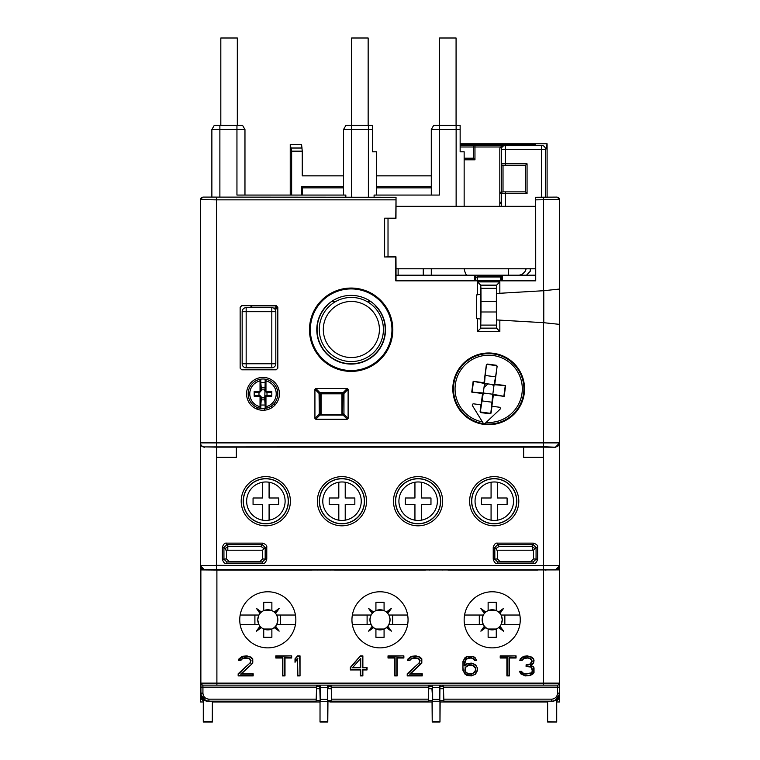 <?xml version="1.0" encoding="UTF-8"?>
<svg xmlns="http://www.w3.org/2000/svg" width="760" height="760" viewBox="0 0 760 760"><rect width="100%" height="100%" fill="white"/><g stroke="black" fill="none" stroke-linecap="round" stroke-linejoin="round"><path stroke-width="1.14" d="M556.709 701.964L559.512 701.964L559.512 695.552A6.412 6.412 0 0 1 556.709 700.853L559.512 695.552L559.512 683.135A2.004 2.004 0 0 1 557.508 685.14L543.486 685.14L557.508 685.14L557.508 687.135L443.403 687.135L443.327 685.14M557.954 568.917L559.512 569.126L557.65 569.126M559.512 568.917L559.512 563.312A6.412 6.412 0 0 1 559.512 563.331A6.412 6.412 0 0 0 559.512 563.312L559.512 434.435M559.512 510.255L559.512 432.915L559.512 510.255M559.512 687.135L559.512 569.126L559.512 687.135L559.512 683.135L559.512 687.135L557.508 687.135L557.508 693.149L559.512 693.149L559.455 694.098M559.512 491.634L559.512 432.915L559.512 491.634M555.341 700.188L559.512 694.174M200.488 434.435L200.488 563.312A6.412 6.412 0 0 0 200.488 563.331A6.412 6.412 0 0 1 200.488 563.312L200.488 550.658L200.488 568.917L200.488 550.658L200.488 568.917L202.046 568.917M202.35 569.126L200.488 569.515L200.488 550.658L200.488 568.917M205.675 700.473L200.488 694.174L200.488 695.552L200.488 683.135L202.493 685.14M203.291 700.853A6.412 6.412 0 0 1 200.488 695.552L203.291 700.853M200.868 569.905L200.868 683.135L200.488 569.126L200.868 569.905L216.894 570.038L559.512 569.905L559.512 683.135L543.486 683.135L543.486 685.14L202.873 685.14L202.929 687.135L316.597 687.135L316.113 701.167L316.179 699.162L208.934 699.162C205.285 698.801 203.281 696.797 202.929 693.149L202.929 687.135L200.925 687.135L200.916 684.37L200.925 693.149L202.929 693.149M530.261 268.822L530.261 271.206L526.519 275.205M202.084 569.952L202.084 569.126L202.084 569.952M432.601 685.14L432.677 699.39L431.927 688.702M439.594 685.14L439.802 700.587L439.945 686.679L443.374 686.337M320.406 685.14L320.197 700.587L319.703 685.14M327.398 685.14L327.608 700.587L331.673 700.587M212.277 722L212.373 701.252L212.373 722L203.291 722L212.382 722L212.553 701.964L224.561 701.964L224.371 701.167M311.04 701.167L311.049 701.964L224.561 701.964L224.57 701.167M535.629 701.167L535.439 701.964L547.457 701.964L547.618 722L547.628 701.252L547.628 722L556.709 722L556.709 700.121L553.1 701.252L547.628 701.252M535.429 701.167L535.439 701.964L448.951 701.964L448.96 701.167M439.802 700.587L443.868 700.587M443.45 688.702L439.907 688.702M443.384 686.679L439.945 686.679M465.756 569.753L464.607 570.028A4.009 4.009 0 0 1 465.756 569.753M440.296 685.14L440.287 686.337M439.954 701.252L432.231 701.252L432.221 722L432.05 701.964L432.221 722L439.964 722L439.954 701.252L439.983 722L440.154 701.964L448.951 701.964L448.761 701.167M423.234 701.167L423.244 701.964L432.05 701.964L432.231 701.252M431.908 686.337L428.82 686.337M407.588 570.028L406.438 569.753A4.009 4.009 0 0 1 407.588 570.028M423.434 701.167L423.244 701.964L336.756 701.964L336.765 701.167M428.744 688.702L432.288 688.702M428.327 700.587L432.392 700.587M439.878 721.639L432.316 721.639M316.549 688.702L320.093 688.702M316.131 700.587L320.197 700.587M316.616 686.679L320.055 686.679M295.393 570.028L294.243 569.753A4.009 4.009 0 0 1 295.393 570.028M336.566 701.167L336.756 701.964L320.036 701.252L320.017 722L327.778 722L327.949 701.964L327.778 722M311.239 701.167L311.049 701.964L319.856 701.964L320.036 701.252M316.625 686.337L319.713 686.337M327.76 701.252L327.683 721.639L320.122 721.639M331.18 686.337L328.092 686.337L328.101 685.14L328.073 688.702M353.562 569.753L352.412 570.028A4.009 4.009 0 0 1 353.562 569.753M327.608 700.587L327.712 688.702L331.255 688.702M328.092 686.337L327.712 688.702M241.357 569.753L240.217 570.028A4.009 4.009 0 0 1 241.366 569.753M519.783 570.028L518.643 569.753A4.009 4.009 0 0 1 519.783 570.028M483.778 276.184L483.778 275.215L501.809 275.215L475.37 275.215L475.37 280.839M500.612 275.253L483.778 275.253M477.147 276.269L477.147 275.215M483.778 275.358L500.612 275.358M215.783 569.8A4.009 4.009 0 0 0 214.434 570.038A4.009 4.009 45 0 1 215.783 569.8L216.495 569.8L215.783 570.038M545.519 569.8A4.009 4.009 135 0 1 546.867 570.038A4.009 4.009 0 0 0 545.519 569.8L543.505 569.8L545.519 570.038M543.505 569.753L543.486 683.135L216.894 683.135L216.894 570.038M316.825 569.753A4.009 4.009 -135.3 0 1 317.328 570.038M224.561 701.964L214.482 701.964M336.756 701.964L329.878 701.964M448.951 701.964L442.073 701.964M429.02 569.753A4.009 4.009 -135.3 0 1 429.523 570.038M330.98 569.753A4.009 4.009 -44.7 0 0 330.476 570.038M240.084 569.753L239.428 570.028M352.279 569.753L351.633 570.028M464.474 569.753L463.828 570.028M520.572 570.028L519.916 569.753M408.367 570.028L407.721 569.753M296.172 570.028L295.526 569.753M212.373 701.252L206.9 701.252L203.291 700.121L203.291 721.639L212.277 721.639M547.722 722L556.709 722L547.722 721.639M526.024 269.116L525.502 270.588M525.274 271.044L524.799 271.814M524.77 271.842L522.766 273.819M522.737 273.837L521.968 274.303M521.503 274.522L520.011 275.015M519.175 275.158L518.605 275.205A8.018 8.018 0 0 0 526.091 268.822M200.488 694.174L200.488 701.964L203.291 701.964M301.568 144.438L290.244 144.438L291.64 151.173L302.262 151.173L301.568 144.438M290.244 195.073L290.244 144.438M302.262 195.073L302.262 187.862L343.539 187.862M431.291 187.862L376.39 187.862M547.096 197.096L547.096 143.782L460.142 143.782M460.142 144.333L533.121 144.333L533.121 145.388M535.524 145.388L535.524 144.457L535.838 145.388M545.49 150.974L547.096 143.782M535.524 144.457L533.121 144.333M343.539 175.845L302.262 175.845L302.262 151.173M302.157 148.019L291.441 148.019M291.64 195.073L291.64 151.173M431.291 186.466L376.39 186.466M343.539 186.466L301.568 186.466L302.262 187.862M301.568 195.073L301.568 186.466M376.39 175.845L431.291 175.845M368.153 125.352L368.153 38L351.642 38L351.642 125.352M244.967 195.073L244.967 129.513L242.564 125.352L244.967 129.513L236.949 129.513L236.949 125.352L242.564 125.352M345.828 197.096L345.828 195.073L236.949 195.073L236.949 129.513L219.877 129.513L219.877 125.352L236.949 125.352M351.548 125.352L351.548 129.513L368.381 129.513L368.381 125.352L345.942 125.352L343.539 129.513L351.548 129.513L351.548 197.096M343.539 129.513L343.539 195.073M211.869 197.096L211.869 129.513L214.273 125.352L219.877 125.352M368.381 125.352L372.39 125.352L372.39 129.513L372.39 125.352M214.273 125.352L211.869 129.513L219.877 129.513L219.877 197.096M368.381 197.096L368.381 129.513L372.39 129.513L372.39 151.8L376.39 151.8L376.39 195.073M431.291 195.073L431.291 129.513L433.694 125.352L431.291 129.513L439.308 129.513L439.308 195.073L374.101 195.073L374.101 197.096M433.694 125.352L439.308 125.352L439.308 129.513L460.142 129.513L460.142 125.352L460.142 151.8L464.151 151.8L464.151 206.311M439.308 125.352L460.142 125.352M508.63 268.822L508.63 275.205M501.809 280.839L501.809 275.205L474.829 275.205L474.658 280.421L396.026 280.421M467.248 275.215C466.06 275.158 465.034 272.963 464.151 268.651M431.291 275.205L431.291 268.822M500.612 276.545L500.612 275.215M237.32 125.352L237.32 38L220.818 38L220.818 125.352M456.076 125.352L456.076 38L439.565 38L439.565 125.352M501.448 193.125L499.814 193.486M499.814 192.214L501.41 192.214M501.41 202.284L499.814 202.284L501.41 203.889M545.49 197.096L545.49 149.397A4.009 4.009 0 0 0 541.481 145.388L474.62 145.426M541.481 197.106L541.481 149.397L545.49 149.397A4.009 4.009 0 0 0 541.481 145.388L541.481 149.397L505.419 149.397L505.419 145.388A4.009 4.009 0 0 0 501.41 149.397L501.41 206.311M527.06 193.477L525.454 191.871L525.454 165.423L527.06 163.818L527.06 193.477L505.419 193.477L505.419 206.311M525.454 191.871L503.015 191.871A1.605 1.605 0 0 0 501.41 193.477A1.605 1.605 0 0 1 503.015 191.871L503.015 165.423L505.419 165.423L503.015 165.423A1.605 1.605 -90 0 1 501.41 163.818L501.448 164.169M505.419 145.388L500.356 146.993L501.8 147.677A4.009 4.009 0 0 0 501.41 149.397L505.419 149.397L505.419 165.423L525.454 165.423M503.015 146.186L503.7 145.777M504.013 145.644L504.678 145.454M499.814 206.311L499.814 149.397A5.614 5.614 0 0 1 500.356 146.993L474.962 146.993L474.962 145.388L460.142 145.388L531.867 145.388M460.142 146.993L473.366 146.993L473.366 158.213L474.962 159.809L474.962 146.993L473.366 146.993A1.605 1.605 0 0 1 474.962 145.388M473.366 158.213L464.151 158.213M295.44 615.039L276.649 615.039A10.06 10.06 0 0 0 275.595 613.462L279.167 608.513L274.882 612.683L274.16 612.028A10.06 10.06 0 0 0 271.871 610.622L271.871 602.319L263.729 602.319L263.729 610.622A10.06 10.06 0 0 0 261.449 612.028L256.5 608.456L260.005 613.462A10.06 10.06 0 0 0 258.96 615.039L240.169 615.039M274.882 612.683L275.595 613.462A10.06 10.06 0 0 0 274.16 612.028L279.11 608.456M240.169 624.606L258.96 624.606A10.06 10.06 0 0 0 260.005 626.173L256.443 631.123L260.718 626.962L261.449 627.617A10.06 10.06 0 0 0 263.729 629.014L271.871 629.014A10.06 10.06 0 0 0 275.595 626.173L279.167 631.123L274.94 626.905L275.595 626.173A10.06 10.06 0 0 0 276.649 624.606L295.44 624.606M260.718 626.962L260.005 626.173A10.06 10.06 0 0 0 261.449 627.617L256.5 631.18M265.772 629.669A10.06 10.06 0 0 1 263.729 629.014L263.729 637.327L271.871 637.327L271.871 629.014A10.06 10.06 0 0 1 269.838 629.669M274.94 626.905L274.16 627.617L279.167 631.123M254.904 615.039L254.904 624.606M280.459 615.039L280.459 624.606M276.858 624.606L276.858 624.197A10.06 10.06 0 0 1 276.649 624.606L276.649 624.606A10.06 10.06 0 0 0 277.476 622.573M258.115 622.516A10.06 10.06 0 0 0 258.96 624.606L258.96 624.606A10.06 10.06 0 0 1 258.751 624.197L258.751 624.606M269.838 609.966A10.06 10.06 0 0 1 271.871 610.622L263.729 610.622A10.06 10.06 0 0 1 265.772 609.966M258.751 615.039L257.745 619.818L258.751 624.197M258.01 617.519A10.06 10.06 0 0 0 258.01 622.117M266.076 629.726A10.06 10.06 0 0 0 269.524 629.726M277.59 622.126A10.06 10.06 0 0 0 277.865 619.818L276.858 615.039M276.858 624.197L277.865 619.818A10.06 10.06 0 0 0 277.59 617.51M258.115 617.13A10.06 10.06 0 0 1 258.96 615.039A10.06 10.06 0 0 0 258.751 615.448M260.718 612.683L260.005 613.462A10.06 10.06 0 0 1 261.449 612.028L260.718 612.683L256.5 608.456M266.076 609.909A10.06 10.06 0 0 1 269.524 609.909M276.858 615.448A10.06 10.06 0 0 0 276.649 615.039A10.06 10.06 0 0 1 277.476 617.072M260.661 626.905L256.443 631.123M274.882 626.962L279.11 631.18M274.94 612.74L279.167 608.513M407.635 615.039L388.844 615.039A10.06 10.06 0 0 0 387.79 613.462L391.362 608.513L387.087 612.683L386.356 612.028A10.06 10.06 0 0 0 384.075 610.622L384.075 602.319L375.924 602.319L375.924 610.622A10.06 10.06 0 0 0 373.644 612.028L368.638 608.513L372.856 612.74L372.21 613.462L368.638 608.513M372.856 612.74L373.644 612.028A10.06 10.06 0 0 0 371.155 615.039L352.365 615.039M387.087 612.683L387.79 613.462A10.06 10.06 0 0 0 386.356 612.028L391.305 608.456M352.365 624.606L371.155 624.606A10.06 10.06 0 0 0 372.21 626.173L368.638 631.123L372.913 626.962L373.644 627.617A10.06 10.06 0 0 0 375.924 629.014L384.075 629.014A10.06 10.06 0 0 0 387.79 626.173L391.362 631.123L387.144 626.905L387.79 626.173A10.06 10.06 0 0 0 388.844 624.606L407.635 624.606M372.913 626.962L372.21 626.173A10.06 10.06 0 0 0 373.644 627.617L368.695 631.18M377.967 629.669A10.06 10.06 0 0 1 375.924 629.014L375.924 637.327L384.075 637.327L384.075 629.014A10.06 10.06 0 0 1 382.033 629.669M387.144 626.905L386.356 627.617L391.362 631.123M367.108 615.039L367.108 624.606M392.654 615.039L392.654 624.606M389.053 624.606L389.053 624.197A10.06 10.06 0 0 1 388.844 624.606L388.844 624.606A10.06 10.06 0 0 0 390.06 619.818L389.053 615.039M370.31 622.516A10.06 10.06 0 0 0 371.155 624.606L371.155 624.606A10.06 10.06 0 0 1 370.947 624.197L370.947 624.606M382.033 609.966A10.06 10.06 0 0 1 384.075 610.622L375.924 610.622A10.06 10.06 0 0 1 377.967 609.966M370.947 615.039L369.94 619.818L370.947 624.197M370.205 617.519A10.06 10.06 0 0 0 370.205 622.117M378.271 629.726A10.06 10.06 0 0 0 381.729 629.726M389.053 624.197L390.06 619.818A10.06 10.06 0 0 0 388.844 615.039A10.06 10.06 0 0 1 389.053 615.448M370.31 617.13A10.06 10.06 0 0 1 371.155 615.039A10.06 10.06 0 0 0 370.947 615.448M378.271 609.909A10.06 10.06 0 0 1 381.729 609.909M372.856 626.905L368.638 631.123M387.087 626.962L391.305 631.18M387.144 612.74L391.362 608.513M372.913 612.683L368.695 608.456M519.831 615.039L501.039 615.039A10.06 10.06 0 0 0 499.994 613.462L503.5 608.456L499.282 612.683L498.55 612.028A10.06 10.06 0 0 0 496.27 610.622L496.27 602.319L488.129 602.319L488.129 610.622A10.06 10.06 0 0 0 485.839 612.028L480.833 608.513L485.06 612.74L484.405 613.462L480.833 608.513M485.06 612.74L485.839 612.028A10.06 10.06 0 0 0 483.351 615.039L464.559 615.039M499.282 612.683L499.994 613.462A10.06 10.06 0 0 0 498.55 612.028L503.5 608.456M464.559 624.606L483.351 624.606A10.06 10.06 0 0 0 484.405 626.173L480.833 631.123L485.117 626.962L485.839 627.617A10.06 10.06 0 0 0 488.129 629.014L496.27 629.014A10.06 10.06 0 0 0 499.994 626.173L503.557 631.123L499.339 626.905L499.994 626.173A10.06 10.06 0 0 0 501.039 624.606L519.831 624.606M485.117 626.962L484.405 626.173A10.06 10.06 0 0 0 485.839 627.617L480.89 631.18M490.162 629.669A10.06 10.06 0 0 1 488.129 629.014L488.129 637.327L496.27 637.327L496.27 629.014A10.06 10.06 0 0 1 494.228 629.669M499.339 626.905L498.55 627.617L503.557 631.123M479.303 615.039L479.303 624.606M504.849 615.039L504.849 624.606M501.248 624.606L501.248 624.197A10.06 10.06 0 0 1 501.039 624.606L501.039 624.606A10.06 10.06 0 0 0 501.866 622.573M482.505 622.516A10.06 10.06 0 0 0 483.351 624.606L483.351 624.606A10.06 10.06 0 0 1 483.141 624.197L483.141 624.606M494.228 609.966A10.06 10.06 0 0 1 496.27 610.622L488.129 610.622A10.06 10.06 0 0 1 490.162 609.966M483.141 615.039L482.134 619.818L483.141 624.197M482.41 617.519A10.06 10.06 0 0 0 482.41 622.117M490.475 629.726A10.06 10.06 0 0 0 493.924 629.726M501.989 622.126A10.06 10.06 0 0 0 502.256 619.818L501.248 615.039M501.248 624.197L502.256 619.818A10.06 10.06 0 0 0 501.989 617.51M482.505 617.13A10.06 10.06 0 0 1 483.351 615.039A10.06 10.06 0 0 0 483.141 615.448M490.475 609.909A10.06 10.06 0 0 1 493.924 609.909M501.248 615.448A10.06 10.06 0 0 0 501.039 615.039A10.06 10.06 0 0 1 501.866 617.072M485.06 626.905L480.833 631.123M499.282 626.962L503.5 631.18M485.117 612.683L480.89 608.456M464.55 665.75L464.55 662.73M520.248 619.818A28.053 28.053 0 0 0 492.195 591.774A28.053 28.053 0 0 0 464.151 619.818A28.053 28.053 0 0 0 492.195 647.871A28.053 28.053 0 0 0 520.248 619.818M408.053 619.818A28.053 28.053 0 0 0 380 591.774A28.053 28.053 0 0 0 351.947 619.818A28.053 28.053 0 0 0 380 647.871A28.053 28.053 0 0 0 408.053 619.818M295.849 619.818A28.053 28.053 0 0 0 267.805 591.774A28.053 28.053 0 0 0 239.751 619.818A28.053 28.053 0 0 0 267.805 647.871A28.053 28.053 0 0 0 295.849 619.818M238.155 673.788L238.155 675.915L253.175 675.915L253.175 673.788L241.49 673.788L252.757 663.128L252.757 658.872L251.094 657.163L246.915 655.88L242.326 656.308L238.982 658.872L238.564 660.573L240.654 660.573L242.744 658.445L248.587 658.445L249.84 659.29L250.677 661.428L249.84 663.128L238.155 673.788L238.507 675.564L252.823 675.564L252.823 674.139L240.568 674.139L251.655 664.173L252.823 661.38L252.444 659.043L249.308 656.649L245.271 656.241L240.863 657.447L239.02 660.221L240.654 660.573M291.678 655.88L275.813 655.88L275.813 658.017L282.492 658.017L282.492 675.915L285 675.915L285 658.017L291.678 658.017L291.678 655.88L276.174 656.241L276.174 657.666L282.853 657.666L282.853 675.564L284.648 675.564L284.648 657.666L291.327 657.666L291.327 656.241M300.029 675.915L300.029 655.88L297.521 655.88L295.013 658.872L295.013 662.274L297.521 659.29L297.521 675.915L300.029 675.915L299.677 656.241L297.683 656.241L295.374 658.996L295.013 662.274M360.363 655.88L350.351 667.394L350.351 669.95L360.363 669.95L360.363 675.915L362.872 675.915L362.872 669.95L367.042 669.95L367.042 667.394L362.872 667.394L362.872 655.88L360.363 655.88L350.702 667.527L350.702 669.598L360.715 669.598L360.715 675.564L362.52 675.564L362.52 669.598L366.69 669.598L366.69 667.745L362.52 667.745L362.52 656.241L360.525 656.241M403.873 655.88L388.018 655.88L388.018 658.017L394.697 658.017L394.697 675.915L397.195 675.915L397.195 658.017L403.873 658.017L403.873 655.88L388.369 656.241L388.369 657.666L395.048 657.666L395.048 675.564L396.844 675.564L396.844 657.666L403.522 657.666L403.522 656.241M407.217 673.788L407.217 675.915L422.237 675.915L422.237 673.788L410.552 673.788L421.819 663.128L421.819 658.872L420.156 657.163L415.976 655.88L411.388 656.308L408.053 658.872L407.635 660.573L409.716 660.573L411.806 658.445L417.648 658.445L418.902 659.29L419.738 661.428L418.902 663.128L407.217 673.788L407.569 675.564L421.885 675.564L421.885 674.139L409.63 674.139L421.496 662.986L421.505 659.043L418.37 656.649L411.492 656.649L408.367 659.043L408.082 660.221L409.526 660.221L411.663 658.112L413.896 658.017M476.738 666.111L473.394 663.556L471.314 663.128L467.134 663.556L464.635 665.266L465.462 660.573L467.552 658.445L471.314 658.017L473.812 659.29L474.648 660.573L476.738 660.573L475.066 657.59L472.976 656.308L467.134 656.308L465.053 657.59L462.963 661.428L462.963 670.377L465.053 674.215L467.134 675.497L471.314 675.915L475.484 674.215L477.574 670.377L477.574 668.249L476.434 666.311L477.574 668.249M516.068 655.88L500.213 655.88L500.213 658.017L506.892 658.017L506.892 675.915L509.39 675.915L509.39 658.017L516.068 658.017L516.068 655.88L500.564 656.241L500.564 657.666L507.243 657.666L507.243 675.564L509.038 675.564L509.038 657.666L515.717 657.666L515.717 656.241M525.255 675.915L530.261 675.497L533.188 673.788L534.024 672.505L534.024 667.822L533.188 666.539L531.097 665.684L533.606 663.128L534.024 660.573L533.606 658.872L531.933 657.163L527.345 655.88L523.583 656.308L520.248 658.872L519.831 660.573L521.911 660.573L524.001 658.445L527.763 658.017L529.843 658.445L531.933 660.573L530.261 663.983L526.091 664.838L526.091 666.539L530.394 666.634L531.515 667.822L532.351 671.232L531.097 672.933L525.673 673.788L522.747 672.933L521.503 671.232L519.413 671.232L520.667 673.788L525.255 675.915L530.138 675.165L533.7 672.353L533.691 667.964L532.95 666.824L530.394 665.779L533.273 662.986L533.663 660.611L533.283 659.043L531.725 657.447L527.317 656.241L522.13 657.447L520.277 660.221L521.911 660.573M530.261 666.966L526.091 666.539M295.45 661.76L295.45 661.209M249.84 663.128L238.507 673.939M250.126 663.347L251.028 660.468L248.729 658.112L244.796 657.666L242.744 658.445M241.49 659.29L242.601 658.112M241.233 659.043L240.464 660.221M241.49 673.788L240.568 674.139M297.521 659.29L297.873 675.564L299.677 675.564M297.873 658.322L295.374 661.304M352.488 667.745L360.715 658.359L360.715 667.745L352.488 667.745L360.715 658.359M360.363 659.29L360.363 667.394L353.267 667.394M418.902 663.128L407.569 673.939M419.188 663.347L420.09 660.468L419.159 659.043L417.791 658.112L413.858 657.666M410.552 673.788L409.63 674.139M475.484 664.838L476.434 666.311M476.738 660.573L474.82 657.856L472.844 656.64L467.267 656.64L464.113 659.461L463.305 661.514L462.897 667.365L463.305 670.292L465.291 673.949L469.262 675.564L473.262 675.156L475.237 673.949L477.213 670.311L477.213 668.315M476.254 660.221L474.838 660.221L474.069 659.043L471.371 657.666L468.749 657.666L466.041 659.043L464.702 661.77L464.274 665.931L467.276 663.889L473.394 663.556M475.266 665.114L473.262 663.889M475.066 667.394L475.836 670.006L472.976 673.36L468.806 673.788L466.298 672.505L465.462 671.232L465.462 667.394L468.806 665.266L472.976 665.684L475.836 668.619M475.38 667.204L474.23 666.539M467.552 665.684L468.749 664.905L471.789 664.905L474.458 666.273M467.39 665.37L465.462 667.394M465.053 669.95L465.158 667.204M464.692 670.006L466.041 672.761L468.806 673.788M474.23 672.505L471.789 674.139L468.749 674.139M474.487 672.761L475.836 670.006M475.484 668.676L475.484 669.95M521.503 671.232L519.897 671.583L520.923 673.531L525.303 675.564M521.274 671.583L521.911 672.087M530.261 673.36L525.635 674.139L523.469 673.702L521.626 672.286M530.385 673.702L531.097 672.933M531.515 667.822L532.703 669.446L532.703 671.308L531.306 673.227M531.791 667.584L530.394 666.634M526.091 664.838L526.442 666.188M526.442 665.19L527.763 664.838M530.261 663.983L527.82 665.19M530.461 664.288L532.285 661.504L531.354 659.043L527.792 657.666L526.091 658.017M522.747 659.29L523.858 658.112L526.053 657.666M522.49 659.043L521.721 660.221M519.413 671.232L519.897 671.583M531.097 665.684L530.394 665.779M551.503 699.162L551.503 701.167L443.887 701.167L443.821 699.162L551.503 699.162A6.013 6.013 0 0 0 557.508 693.149M559.512 693.149A8.018 8.018 0 0 1 551.503 701.167L552.444 701.109M553.299 700.957L554.8 700.454M555.275 700.216L556.044 699.751M556.073 699.732L558.077 697.727M558.106 697.689L558.572 696.929M558.809 696.445L559.312 694.944M316.597 687.135L316.673 685.14L202.891 685.14A2.004 2.004 90 0 1 200.868 683.135L216.894 683.135L216.894 685.14M428.868 685.14L428.308 701.167L331.692 701.167L331.132 685.14M428.308 701.167L428.374 699.162L331.626 699.162L331.692 701.167M468.008 673.512L467.153 673.512M316.113 701.167L208.934 701.167C204.07 700.692 201.4 698.012 200.925 693.149L200.925 687.135M297.046 659.861L297.046 659.319M537.899 570.038L447.897 570.038M312.103 570.038L222.1 570.038M425.476 570.038L334.523 570.038M521.464 671.973L521.464 671.279M443.403 687.135L443.887 701.167M361.247 501.201A19.238 19.238 0 0 1 342.01 520.438A19.238 19.238 0 0 1 322.781 501.201A19.238 19.238 0 0 1 342.01 481.973A19.238 19.238 0 0 1 361.247 501.201M285.114 501.201A19.238 19.238 0 0 1 265.876 520.438A19.238 19.238 0 0 1 246.648 501.201A19.238 19.238 0 0 1 265.876 481.973A19.238 19.238 0 0 1 285.114 501.201M338.808 482.239L338.808 498L329.194 498L329.194 504.412L338.808 504.412L338.808 520.172M345.22 520.172L345.22 504.412L354.834 504.412L354.834 498L345.22 498L345.22 482.239M262.675 482.239L262.675 498L253.061 498L253.061 504.412L262.675 504.412L262.675 520.172M269.087 520.172L269.087 504.412L278.702 504.412L278.702 498L269.087 498L269.087 482.239M227.81 550.211L227.81 546.364M532.351 546.392L532.351 550.211M513.513 501.201A19.238 19.238 0 0 1 494.285 520.438A19.238 19.238 0 0 1 475.048 501.201A19.238 19.238 0 0 1 494.285 481.973A19.238 19.238 0 0 1 513.513 501.201M437.38 501.201A19.238 19.238 0 0 1 418.142 520.438A19.238 19.238 0 0 1 398.915 501.201A19.238 19.238 0 0 1 418.142 481.973A19.238 19.238 0 0 1 437.38 501.201M491.074 482.239L491.074 498L481.46 498L481.46 504.412L491.074 504.412L491.074 520.172M497.486 520.172L497.486 504.412L507.1 504.412L507.1 498L497.486 498L497.486 482.239M414.941 482.239L414.941 498L405.327 498L405.327 504.412L414.941 504.412L414.941 520.172M421.353 520.172L421.353 504.412L430.967 504.412L430.967 498L421.353 498L421.353 482.239M484.006 387.476L487.863 383.885M484.338 384.978L485.801 383.619M264.594 410.191L264.594 408.557M259.863 408.31L260.034 406.704L260.832 406.704L260.832 407.522A0.798 0.798 0 0 1 259.863 408.31A14.829 14.829 0 0 1 259.863 379.325A0.798 0.798 180 0 1 260.832 380.104A0.798 0.798 0 0 0 259.863 379.325A14.829 14.829 0 0 1 277.818 393.813A14.829 14.829 0 0 1 266.133 408.31A0.798 0.798 0 0 1 265.154 407.522A0.798 0.798 0 0 0 266.133 408.31A14.829 14.829 0 0 1 259.863 408.31A0.798 0.798 0 0 0 260.832 407.522L260.832 397.024A1.605 1.605 0 0 0 259.226 395.418L261.392 397.024L261.25 399.836L264.746 399.836L265.154 382.594L260.832 382.594L261.25 387.79L264.746 387.79M277.267 389.813L278.92 389.813L277.267 389.813M327.104 305.197L327.104 305.577A34.057 34.057 0 0 0 327.047 353.77A34.057 34.057 0 0 0 375.25 353.77A34.057 34.057 0 0 0 375.193 305.577L375.193 305.197M274.673 308.864L276.621 308.864L276.621 305.738M250.971 305.681L250.971 307.667M367.222 301.653L370.937 301.653M331.36 301.653L335.474 301.653M342.332 414.874L342.332 393.813L320.691 393.813L320.691 414.874M351.348 297.445A32.053 32.053 0 0 0 319.295 329.507A32.053 32.053 0 0 0 351.348 361.56A32.053 32.053 0 0 0 383.41 329.507A32.053 32.053 0 0 0 351.348 297.445M271.814 307.667L271.814 311.676L246.164 311.676L246.164 363.764L275.813 363.764L275.813 311.676A4.009 4.009 0 0 0 271.814 307.667L246.164 307.667A4.009 4.009 0 0 0 242.155 311.676A4.009 4.009 0 0 1 246.164 307.667L246.164 311.676L242.155 311.676L242.155 363.764A4.009 4.009 0 0 0 246.164 367.773L271.814 367.773A4.009 4.009 0 0 0 275.813 363.764A4.009 4.009 0 0 1 271.814 367.773L271.814 311.676L275.813 311.676M246.164 367.773L246.164 363.764L242.155 363.764M275.813 305.681L275.813 308.066L273.552 308.066M251.778 307.667L251.778 305.681M266.133 408.31L265.962 406.704L265.154 406.704L265.154 407.522L265.154 397.024L264.594 397.024L266.199 395.418L266.76 396.216L271.814 396.216L271.491 395.418L266.998 395.418L266.998 392.217L271.491 392.217L271.814 391.409L271.814 396.216M271.814 391.409L266.76 391.409L266.76 392.217A1.605 1.605 0 0 1 265.154 390.611L265.154 380.104A0.798 0.798 0 0 1 266.133 379.325A0.798 0.798 0 0 0 265.154 380.104L265.154 380.931L265.962 380.931L266.133 379.325M261.25 387.79L261.392 390.611L259.787 392.217L259.226 391.409L254.182 391.409L254.495 392.217L258.989 392.217L258.989 395.418L254.495 395.418L254.182 396.216L259.226 396.216L259.226 395.418L260.034 395.637M254.182 396.216L254.182 391.409M261.25 399.836L260.832 405.033L265.154 405.033L264.746 399.836M259.863 379.325L260.034 380.931L260.832 380.931L260.832 380.104L260.832 390.611A1.605 1.605 0 0 1 259.226 392.217A1.605 1.605 0 0 0 260.832 390.611L261.392 390.611M261.392 397.822L264.594 397.822M265.154 397.024A1.605 1.605 0 0 1 266.76 395.418A1.605 1.605 0 0 0 265.154 397.024L265.962 397.024A0.798 0.798 0 0 1 266.76 396.216M266.76 392.217L264.594 390.611L265.962 390.611L265.962 380.931A13.224 13.224 0 0 1 265.962 406.704L265.962 397.024M264.594 389.813L261.392 389.813M257.279 408.091L256.909 409.099L257.279 408.091M275.719 404.234L273.543 404.234M271.814 405.735L271.814 407.702M341.933 393.813L341.933 414.656L321.1 414.656L321.1 393.813M559.512 431.48L559.512 432.915M477.517 318.563L477.517 331.493L499.842 331.493L496.641 328.282L496.641 319.941L543.486 322.677L559.503 324.358L559.512 442.89L200.488 442.89L200.488 199.5L202.891 197.096L396.026 197.239L395.779 218.148L384.626 218.148L384.626 256.984L395.779 256.984L395.779 280.839L535.724 280.839L535.686 197.448L557.108 197.096L559.512 199.5L559.512 281.618A6.412 6.412 0 0 0 559.503 281.209M396.026 275.205L474.829 275.205M535.477 280.421L502.522 280.421L502.35 275.205L501.809 275.205M502.35 275.205L535.477 275.205M501.476 280.839L501.476 278.188L499.472 276.184L477.707 276.184L475.703 278.188L475.703 280.839M319.295 394.041L319.295 413.677L320.492 414.874L342.76 415.102L343.957 413.896L343.957 393.813L342.76 392.616L320.273 392.616L319.067 393.813L319.295 413.677M342.76 392.616L320.492 392.834M342.532 392.834L343.957 393.813M343.957 413.896L343.738 394.041M343.738 413.677L342.532 414.874M320.273 392.616L319.067 393.813M315.761 419.244L314.925 418.409L314.925 389.3L315.761 388.464L347.272 388.464L348.108 389.3L348.108 418.409L347.272 419.244L315.761 419.244L319.95 415.055L319.067 413.896M319.95 415.055L342.76 415.102M476.966 280.839L396.026 280.839L396.026 268.822L535.477 268.822L535.477 280.839L501.011 280.839M557.108 197.096L535.477 197.239L535.477 206.311L396.026 206.311L395.96 218.329L388.018 218.329L388.018 256.804L395.96 256.804L396.026 268.822M555.512 446.899A4.009 4.009 -0 0 0 559.512 442.89L555.512 447.231L543.486 446.68L204.487 446.899A4.009 4.009 180 0 1 200.488 442.89L200.488 435.86M559.512 435.86L559.512 565.744L555.512 569.753L204.487 569.563A4.009 4.009 180 0 1 200.488 565.563L200.488 443.403L200.488 565.744L216.514 565.345L216.514 447.137L236.35 447.137L236.35 457.358L216.704 457.358L216.704 447.137M535.724 199.851L559.512 199.5M557.108 197.21A2.403 2.403 0 0 1 559.512 199.614L559.512 324.406M559.512 443.403L559.512 565.563L216.514 565.345L216.514 569.354M559.512 565.744L559.512 565.563A4.009 4.009 -0 0 1 555.512 569.563M236.35 447.137L523.649 447.137L523.649 457.358L543.295 457.358L543.295 447.137L555.512 447.231M533.178 563.587L497.695 563.587C495.748 564.005 494.266 562.542 493.231 559.198L493.231 547.475C494.19 544.207 495.634 542.754 497.572 543.134L533.302 543.134C536.579 544.093 538.023 545.538 537.643 547.475L537.643 559.198C536.655 562.505 535.163 563.977 533.178 563.587L533.178 561.991L497.695 561.991L494.817 559.198L494.817 547.475L497.572 544.721L533.302 544.721L536.066 547.475L536.066 559.198L533.178 561.991L530.632 561.735L533.472 558.942L533.472 550.211L497.411 550.211L497.411 558.942L500.242 561.735L530.632 561.735M262.305 563.587L226.822 563.587C224.874 564.005 223.383 562.542 222.357 559.198L222.357 547.475C223.307 544.207 224.76 542.754 226.698 543.134L262.428 543.134C265.696 544.093 267.149 545.538 266.769 547.475L266.769 559.198C265.772 562.505 264.29 563.977 262.305 563.587L262.305 561.991L226.822 561.991L223.934 559.198L223.934 547.475L226.698 544.721L262.428 544.721L265.183 547.475L265.183 559.198L262.305 561.991L259.758 561.735L262.589 558.942L262.589 550.211L226.527 550.211L226.527 558.942L229.368 561.735L259.758 561.735M204.487 446.899L216.514 447.137M204.487 447.231C201.704 446.719 200.374 445.445 200.488 443.403M266.769 547.475L265.183 547.475L263.54 549.128L263.425 548.15L260.822 546.317L228.304 546.317L225.701 548.15L225.891 550.145L226.527 550.211M537.643 547.475L536.066 547.475L534.413 549.128L534.299 548.15L531.696 546.317L499.178 546.317L496.575 548.15L496.764 550.145L497.411 550.211M440.505 501.229A22.439 22.439 0 0 0 418.066 478.791A22.439 22.439 0 0 0 395.627 501.229A22.439 22.439 0 0 0 418.066 523.668A22.439 22.439 0 0 0 440.505 501.229M516.639 501.229A22.439 22.439 0 0 0 494.2 478.791A22.439 22.439 0 0 0 471.76 501.229A22.439 22.439 0 0 0 494.2 523.668A22.439 22.439 0 0 0 516.639 501.229M364.373 501.229A22.439 22.439 0 0 0 341.933 478.791A22.439 22.439 0 0 0 319.494 501.229A22.439 22.439 0 0 0 341.933 523.668A22.439 22.439 0 0 0 364.373 501.229M288.24 501.229A22.439 22.439 0 0 0 265.8 478.791A22.439 22.439 0 0 0 243.362 501.229A22.439 22.439 0 0 0 265.8 523.668A22.439 22.439 0 0 0 288.24 501.229M395.96 206.378L535.543 206.378L535.477 268.822M395.96 268.755L535.543 268.755M384.626 218.148L388.018 218.329M384.626 256.984L388.018 256.804M396.026 197.239L396.026 206.311M543.486 197.448L543.486 290.728L496.641 293.464L496.641 285.123L496.413 288.315L480.947 288.315L480.719 285.123L480.719 294.338L476.653 294.889L476.653 318.516L480.719 319.067L480.719 294.338M524.542 388.844A35.862 35.862 0 0 0 488.68 352.982A35.862 35.862 0 0 0 452.817 388.844A35.862 35.862 0 0 0 488.68 424.707A35.862 35.862 0 0 0 524.542 388.844M279.423 393.841A16.425 16.425 0 0 0 262.998 377.416A16.425 16.425 0 0 0 246.563 393.841A16.425 16.425 0 0 0 262.998 410.267A16.425 16.425 0 0 0 279.423 393.841M277.818 368.201L277.818 307.287L276.222 305.681L241.756 305.681L240.15 307.287L240.15 368.201L241.756 369.797L276.222 369.797L277.818 368.201M392.825 329.726A41.676 41.676 0 0 0 351.148 288.059A41.676 41.676 0 0 0 309.472 329.726A41.676 41.676 0 0 0 351.148 371.402A41.676 41.676 0 0 0 392.825 329.726M395.817 197.448L202.891 197.096M543.486 290.728L559.503 289.056M216.514 446.68L216.514 199.851L200.488 199.614A2.403 2.403 0 0 1 202.891 197.21M496.641 319.941L496.641 293.464M496.479 328.13L480.719 328.282L481.004 311.98L496.356 311.98L496.479 328.13L480.88 328.13M481.004 311.98L481.004 301.425L496.356 301.425L496.356 311.98M496.356 301.425L496.413 288.315M481.004 301.425L480.947 288.315M499.842 293.132L499.842 281.912L496.641 285.123L480.719 285.123L477.517 281.912L477.517 294.851M477.517 331.493L480.719 328.282L480.719 319.067M555.512 569.753L204.487 569.753L200.488 565.744M523.649 447.137L543.295 447.137M534.413 549.128L533.472 550.211M263.54 549.128L262.589 550.211M497.572 543.134L497.572 544.721L499.178 546.317M533.302 543.134L533.302 544.721L531.696 546.317M493.231 547.475L494.817 547.475L496.461 549.128M497.695 563.587L497.695 561.991L500.242 561.735M537.643 559.198L533.472 558.942M226.698 543.134L226.698 544.721L228.304 546.317M262.428 543.134L262.428 544.721L260.822 546.317M222.357 547.475L223.934 547.475L225.587 549.128M226.822 563.587L226.822 561.991L229.368 561.735M266.769 559.198L262.589 558.942M391.96 329.726A40.812 40.812 0 0 0 351.148 288.914A40.812 40.812 0 0 0 310.337 329.726A40.812 40.812 0 0 0 351.148 370.538A40.812 40.812 0 0 0 391.96 329.726M316.797 329.726A34.352 34.352 0 0 0 351.148 364.078A34.352 34.352 0 0 0 385.5 329.726A34.352 34.352 0 0 0 351.148 295.383A34.352 34.352 0 0 0 316.797 329.726M476.966 280.706L477.812 276.973L500.166 276.973L501.011 280.706L476.966 280.706M486.181 422.38A33.63 33.63 0 0 0 519.498 375.392A33.63 33.63 0 0 0 462.394 367.878A33.63 33.63 0 0 0 482.41 421.885L483.512 423.681A35.207 35.207 0 0 1 453.767 384.256A35.207 35.207 0 0 1 493.278 353.941A35.207 35.207 0 0 1 523.592 393.442A35.207 35.207 0 0 1 484.652 423.823L499.975 409.288A1.206 1.206 0 0 0 499.31 407.217L491.872 406.239L493.363 394.953L504.193 396.378L505.609 385.595L494.779 384.17L497.144 366.187L496.461 365.284L487.264 364.069L486.486 365.113L485.127 375.449L495.577 376.827L497.144 366.187M489.972 413.269L490.162 413.82L490.875 412.575L489.972 413.269L481.108 412.101L480.424 411.198L483.284 392.986L482.581 393.528L471.741 392.103L473.166 381.32L483.997 382.745L486.362 364.762L487.264 364.069M482.581 393.528L481.089 404.823L473.651 403.845A1.206 1.206 0 0 0 472.473 405.669L483.303 423.339A34.913 34.913 0 0 0 484.937 423.558M490.162 413.82L480.785 412.585L480.092 411.683L480.994 404.814M491.967 406.258L491.064 413.126M484.851 423.643A35.008 35.008 0 0 1 483.369 423.443M483.997 382.745L484.538 383.448L473.166 381.32M471.741 392.103L483.284 392.986L484.538 383.448L494.076 384.712L494.779 384.17M472.102 391.979L473.48 381.529M505.609 385.595L494.076 384.712L495.577 376.827M504.193 396.378L492.822 394.24L494.076 384.712M503.88 396.169L505.257 385.719M493.363 394.953L492.822 394.24L490.875 412.575M481.783 400.872L492.233 402.249M483.284 392.986L492.822 394.24M496.461 365.284L496.935 366.491M496.251 365.598L487.388 364.43M484.538 383.448L485.127 375.449M492.394 384.484L493.848 386.412M439.574 687.372L432.62 687.372M327.38 687.372L320.425 687.372M443.175 569.753A4.009 4.009 -44.7 0 0 442.671 570.038M317.784 686.337L317.775 685.14M429.989 686.337L429.97 685.14M330.03 685.14L330.011 686.337M442.225 685.14L442.215 686.337M439.517 699.39L432.677 699.39M327.322 699.39L320.483 699.39M456.133 206.311L456.133 125.352M423.272 268.822L423.272 275.205M398.126 275.205L398.126 268.822M503.015 165.423A1.605 1.605 -90 0 1 501.41 163.818L527.06 163.818M474.962 159.809L464.151 159.809M505.419 191.871L505.419 193.477L501.41 193.477M428.792 687.135L331.208 687.135M465.975 672.657L466.526 672.657M200.925 693.149C201.4 698.012 204.07 700.692 208.934 701.167L208.934 699.162M351.348 301.454A28.053 28.053 0 0 0 323.304 329.507A28.053 28.053 0 0 0 351.348 357.551A28.053 28.053 0 0 0 379.401 329.507A28.053 28.053 0 0 0 351.348 301.454M275.813 305.89L251.778 305.89M266.76 391.409A0.798 0.798 0 0 1 265.962 390.611M260.832 390.611L260.034 390.611L260.034 380.931A13.224 13.224 0 0 0 260.034 406.704L260.034 397.024L259.226 396.216M260.034 390.611A0.798 0.798 0 0 1 259.226 391.409M260.034 397.024L261.392 397.024M314.925 389.3L319.115 393.499M319.115 414.219L314.925 418.409M319.95 392.663L315.761 388.464M347.272 388.464L343.083 392.663M343.919 393.499L348.108 389.3M348.108 418.409L343.919 414.219M343.083 415.055L347.272 419.244M543.486 447.137L543.486 569.354M518.795 501.229A24.586 24.586 0 0 1 494.2 525.815A24.586 24.586 0 0 1 469.613 501.229A24.586 24.586 0 0 1 494.2 476.634A24.586 24.586 0 0 1 518.795 501.229M442.652 501.229A24.586 24.586 0 0 1 418.066 525.815A24.586 24.586 0 0 1 393.481 501.229A24.586 24.586 0 0 1 418.066 476.634A24.586 24.586 0 0 1 442.652 501.229M366.519 501.229A24.586 24.586 0 0 1 341.933 525.815A24.586 24.586 0 0 1 317.347 501.229A24.586 24.586 0 0 1 341.933 476.634A24.586 24.586 0 0 1 366.519 501.229M290.387 501.229A24.586 24.586 0 0 1 265.8 525.815A24.586 24.586 0 0 1 241.205 501.229A24.586 24.586 0 0 1 265.8 476.634A24.586 24.586 0 0 1 290.387 501.229M395.779 199.851L216.514 199.851L216.514 197.448M499.842 281.912L477.517 281.912M499.842 331.493L499.842 320.273M543.486 322.677L543.486 446.68M543.77 290.709L543.77 322.696M480.947 325.09L496.413 325.09M496.479 285.276L480.88 285.276M493.231 559.198L497.411 558.942M222.357 559.198L226.527 558.942M395.476 501.229A22.591 22.591 0 0 1 418.066 478.638A22.591 22.591 0 0 1 440.658 501.229A22.591 22.591 0 0 1 418.066 523.811A22.591 22.591 0 0 1 395.476 501.229M471.618 501.229A22.591 22.591 0 0 1 494.2 478.638A22.591 22.591 0 0 1 516.79 501.229A22.591 22.591 0 0 1 494.2 523.811A22.591 22.591 0 0 1 471.618 501.229M319.342 501.229A22.591 22.591 0 0 1 341.933 478.638A22.591 22.591 0 0 1 364.524 501.229A22.591 22.591 0 0 1 341.933 523.811A22.591 22.591 0 0 1 319.342 501.229M243.209 501.229A22.591 22.591 0 0 1 265.8 478.638A22.591 22.591 0 0 1 288.382 501.229A22.591 22.591 0 0 1 265.8 523.811A22.591 22.591 0 0 1 243.209 501.229M480.424 411.198L480.092 411.683M481.108 412.101L480.785 412.585M200.488 380.998L200.488 379.145M200.488 377.805L200.488 377.207M200.488 380.171L200.488 378.812M503.31 145.986L503.851 145.711M504.222 145.568L505.077 145.407"/></g></svg>
